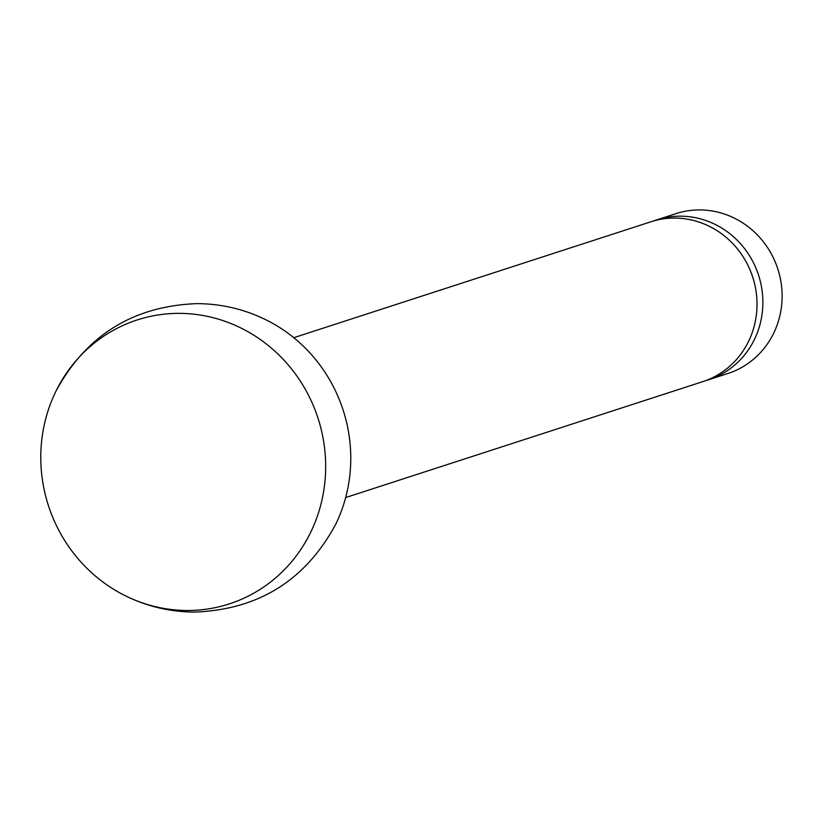 <?xml version="1.0" encoding="UTF-8"?>
<svg xmlns="http://www.w3.org/2000/svg" width="822" height="822" viewBox="0 0 822 822"><rect width="100%" height="100%" fill="white"/><g stroke="black" fill="none" stroke-linecap="round" stroke-linejoin="round"><path stroke-width="1.23" d="M293.783 337.688L650.88 221.786A84.039 79.785 72 0 1 674.348 218.077A84.039 79.785 72 0 1 755.726 289.241A84.039 79.785 72 0 1 702.769 381.644L345.661 497.557M653.829 220.892A84.039 79.785 72 0 1 656.737 219.885A84.039 79.785 72 0 1 680.205 216.176A84.039 79.785 72 0 1 761.583 287.34A84.039 79.785 72 0 1 708.626 379.743A84.039 79.785 72 0 1 705.677 380.637M656.737 219.885L675.982 213.638A84.039 79.785 72 0 1 699.44 209.929A84.039 79.785 72 0 1 780.828 281.093A84.039 79.785 72 0 1 727.871 373.507L708.626 379.743M55.886 391.323C86.105 335.366 133.02 306.133 196.633 303.637C222.556 303.708 246.99 309.781 269.935 321.854A149.265 141.713 72 0 1 335.664 524.385C305.445 580.342 258.529 609.575 194.917 612.071C168.993 612 144.559 605.927 121.615 593.854A149.265 141.713 72 0 1 55.886 391.323A149.265 141.713 72 0 1 178.816 313.367A149.265 141.713 72 0 1 325.604 461.851A149.265 141.713 72 0 1 187.632 610.489A149.265 141.713 72 0 1 121.615 593.854"/></g></svg>
